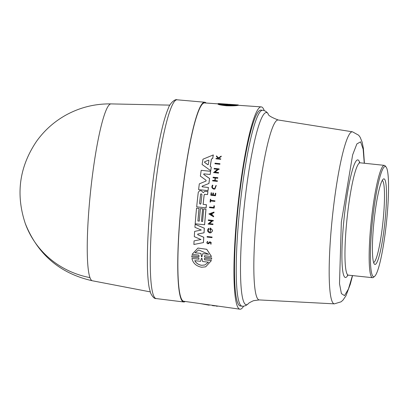 <?xml version="1.0" encoding="UTF-8"?>
<svg xmlns="http://www.w3.org/2000/svg" width="409" height="409" viewBox="0 0 409 409"><rect width="100%" height="100%" fill="white"/><g stroke="black" fill="none" stroke-linecap="round" stroke-linejoin="round"><path stroke-width="0.61" d="M90.077 196.264A88.932 11.299 -84 0 1 111.038 103.906L111.038 103.906C95.246 103.646 80.379 107.281 66.437 114.801C54.484 121.371 44.53 130.2 36.57 141.279C19.325 166.831 15.562 194.234 25.276 223.488A89.244 85.639 -19.9 0 0 89.965 277.619A88.932 11.299 -84 0 1 90.077 196.264M25.276 223.488C37.613 254.408 59.985 273.503 92.383 280.779L92.388 280.779A88.932 11.299 -84 0 1 89.965 277.619M185.2 301.469A100.425 12.761 -84 0 1 183.656 301.965A100.425 12.761 -84 0 1 180.942 206.514A100.425 12.761 -84 0 1 204.72 102.23A100.425 12.761 -84 0 1 206.126 103.032M197.798 234.03L197.757 234.689L203.769 237.24A100.604 12.781 96 0 0 203.472 242.573L193.886 244.485A100.624 12.786 96 0 1 194.065 240.891L200.998 239.505M194.065 240.891L200.947 239.521L194.301 236.653A100.624 12.786 -84 0 1 194.633 231.392L201.315 230.011M194.633 231.392L201.264 230.027L194.919 227.302A100.624 12.786 -84 0 1 195.144 224.28L204.367 228.212A100.604 12.781 96 0 0 204.05 232.793L197.751 234.045L197.711 234.705L203.723 237.256A100.957 12.827 96 0 0 203.426 242.588M210.661 228.856A100.829 12.812 96 0 0 210.579 229.94L210.042 229.904A101.166 12.853 -84 0 1 210.185 227.951L212.516 230.216A100.9 12.822 96 0 0 212.455 231.151L210.911 232.793L209.832 232.92C207.317 231.872 206.903 230.344 208.6 228.329L209.076 228.958C207.9 230.354 208.186 231.417 209.935 232.143M212.598 220.911L209.444 223.626L212.987 224.009A100.9 12.822 96 0 0 212.946 224.561L212.895 224.577A101.253 12.863 -84 0 1 212.941 224.025L212.987 224.009M212.895 224.577L208.007 224.055L211.739 220.84L208.299 220.471A101.079 12.843 -84 0 1 208.345 219.919L213.283 220.431A100.9 12.822 96 0 0 213.237 220.978L212.552 220.926L209.398 223.641L212.941 224.025M213.989 212.092L214.035 212.077A100.9 12.822 96 0 0 213.968 212.767L212.225 213.396A100.839 12.812 96 0 0 212.061 215.124L213.662 216.11A100.9 12.822 96 0 0 213.595 216.801L208.876 213.927L213.989 212.092A101.253 12.863 96 0 0 213.922 212.787L212.174 213.411A101.192 12.858 96 0 0 212.015 215.139L213.61 216.126A101.253 12.863 96 0 0 213.549 216.816M210.175 242.164L209.03 243.416L207.951 243.846C206.535 243.11 206.438 242.307 207.654 241.433L208.069 243.299M207.7 241.417L208.017 243.314L208.605 243.069L208.017 243.314M208.605 243.069L210.032 241.642L210.778 243.836M211.985 237.609L207.092 237.082A101.079 12.843 -84 0 1 207.128 236.535L212.066 237.046A100.9 12.822 96 0 0 212.031 237.593L211.985 237.609A101.253 12.863 -84 0 1 212.015 237.062L212.066 237.046M204.423 255.768L204.704 257.149L211.693 257.905L211.611 259.173L204.326 258.447L204.587 259.833L211.381 260.564L205.655 266.837L201.581 267.251C196.182 266.101 192.971 263.171 191.949 258.468L198.794 259.183L191.949 258.468M204.357 258.442L204.643 259.812L211.438 260.543L205.655 266.837M198.743 259.199L199.035 259.168L198.769 257.788L191.78 257.036L191.862 255.768L199.091 256.504L198.835 255.114L192.046 254.383L197.93 248.058L206.698 249.316L211.484 256.479L204.689 255.743L204.393 255.778L204.653 257.169L211.642 257.921L211.611 259.173M197.982 248.043L206.749 249.296L211.484 256.479M243.631 306.152A101.713 12.924 -84 0 1 239.909 309.194L183.702 301.259A99.719 12.669 -84 0 1 181.034 206.479A99.719 12.669 -84 0 1 204.618 102.925L217.987 103.86M239.909 309.194A101.713 12.924 -84 0 1 237.189 212.516A101.713 12.924 -84 0 1 261.244 106.892A101.713 12.924 -84 0 1 264.245 110.64M203.733 208.943L205.998 209.163A100.604 12.781 96 0 0 204.628 224.761L195.185 223.769A100.624 12.786 -84 0 1 196.555 208.171L199.035 208.437A100.711 12.797 96 0 0 197.91 220.978L199.29 221.126A100.762 12.802 -84 0 1 200.415 208.585L202.629 208.825A100.839 12.812 96 0 0 201.499 221.366L202.603 221.484A100.88 12.817 -84 0 1 203.733 208.943L205.952 209.178A100.957 12.827 96 0 0 204.582 224.781M196.555 208.171L199.086 208.421A100.358 12.751 96 0 0 197.956 220.962L199.336 221.111M200.415 208.585L202.675 208.81A100.486 12.766 96 0 0 201.545 221.351L202.649 221.468M261.244 106.892L238.242 105.282L238.299 104.939L231.433 104.464L238.289 104.975L238.227 105.333L237.624 105.348M238.033 105.379L238.094 105.021L230.18 104.52L237.67 105.082L237.609 105.445C235.768 105.808 232.046 105.921 226.453 105.767C221.121 105.195 218.283 104.638 217.946 104.09L218.007 103.728L225.727 104.203L218.227 103.584L226.141 104.106L218.641 103.569L227.895 104.203M215.022 163.186L219.96 163.697A100.89 12.817 96 0 0 219.868 164.265L214.929 163.753A101.069 12.843 -84 0 1 215.022 163.186L219.96 163.697M213.907 205.793L214.413 205.829A100.89 12.817 96 0 0 214.178 208.109L214.132 208.125A101.243 12.863 -84 0 1 214.367 205.845L213.907 205.793A101.227 12.863 96 0 0 213.728 207.506L209.587 207.041L213.779 207.491M210.625 200.942A100.737 12.802 96 0 0 210.502 202.087L210.062 202.056A101.079 12.843 -84 0 1 210.369 199.255L210.763 199.295A101.089 12.843 96 0 0 210.64 200.379L214.899 200.834A101.243 12.863 96 0 0 214.837 201.397L210.579 200.942A101.089 12.843 96 0 0 210.456 202.102M210.369 199.255L210.809 199.28A100.737 12.802 96 0 0 210.691 200.364L214.945 200.819A100.89 12.817 96 0 0 214.883 201.381L214.837 201.397M212.501 185.098L212.849 185.435C211.918 186.979 212.286 188.053 213.953 188.646L214.74 188.564L215.809 185.706L216.274 185.425L214.929 189.014L213.892 189.142C211.796 188.385 211.33 187.041 212.501 185.098L212.9 185.42C211.964 186.964 212.337 188.038 214.004 188.631L214.418 188.631M221.192 156.136L221.243 156.115A100.89 12.817 96 0 0 221.146 156.678L218.692 158.211L219.122 158.687L220.768 158.861A100.89 12.817 96 0 0 220.696 159.29L215.993 158.81A101.079 12.843 -84 0 1 216.064 158.38L217.859 158.574A101.141 12.853 -84 0 1 217.941 158.114L216.402 156.427A101.079 12.843 -84 0 1 216.499 155.885L218.36 157.925L221.192 156.136A101.243 12.863 96 0 0 221.09 156.693L218.636 158.232L219.122 158.687M216.064 158.38L217.915 158.554M216.499 155.885L218.411 157.91M215.814 193.273L215.768 193.288A101.243 12.863 96 0 0 215.477 195.742L215.523 195.727A100.89 12.817 96 0 1 215.814 193.273L215.354 193.242A101.227 12.863 96 0 0 215.124 195.185L213.237 194.981A101.161 12.853 -84 0 1 213.462 193.038L213.513 193.022A100.808 12.807 96 0 0 213.283 194.965L215.17 195.165M212.895 192.976A101.141 12.853 96 0 0 212.665 194.919L211.279 194.771A101.089 12.843 -84 0 1 211.509 192.828L211.555 192.813A100.737 12.802 96 0 0 211.325 194.756L212.711 194.904M215.456 178.027A100.808 12.807 96 0 0 215.103 180.558L217.409 180.809A100.89 12.817 96 0 0 217.332 181.371L212.634 180.89A101.079 12.843 -84 0 1 212.711 180.323L214.827 180.527M212.711 180.323L214.781 180.548A101.151 12.853 -84 0 1 215.134 177.997L213.063 177.772A101.079 12.843 -84 0 1 213.14 177.204L217.839 177.69A100.89 12.817 96 0 0 217.762 178.258L215.41 178.022A101.161 12.853 96 0 0 215.057 180.573L217.358 180.824A101.243 12.863 96 0 0 217.281 181.392M218.416 169.382L215.042 172.169L218.585 172.552A100.89 12.817 96 0 0 218.498 173.119L213.559 172.608L217.552 169.311L214.112 168.943A101.069 12.843 -84 0 1 214.198 168.375L219.086 168.902A101.243 12.863 96 0 0 218.999 169.469L218.365 169.398L214.991 172.189L218.585 172.552M214.198 168.375L219.137 168.886A100.89 12.817 96 0 0 219.05 169.449L218.999 169.469M210.257 166.422L211.284 167.163A100.604 12.781 96 0 0 210.742 170.691L210.691 170.706A100.957 12.827 -84 0 1 211.233 167.179L210.257 166.422A100.563 12.776 96 0 1 211.468 158.994L211.417 159.009A100.921 12.822 96 0 0 210.206 166.443M210.691 170.706L202.107 164.469A100.624 12.786 -84 0 1 202.966 159.203L213.319 154.934A100.604 12.781 96 0 0 212.695 158.493L211.468 158.994M204.761 191.34L207.93 191.489A100.604 12.781 96 0 0 207.562 194.582L207.516 194.597A100.957 12.827 -84 0 1 207.884 191.504L204.761 191.34L203.207 192.639L201.386 190.798L200.318 190.681L199.551 190.768L198.268 192.353A100.624 12.786 -84 0 0 196.683 206.857L206.126 207.854A100.604 12.781 96 0 1 206.448 204.699L206.402 204.715A100.957 12.827 96 0 0 206.08 207.869M204.929 194.301L204.188 194.904A100.486 12.766 96 0 0 203.15 204.342L206.448 204.699M199.551 190.763L201.438 190.783L202.992 192.45L203.626 192.373M203.953 173.815L203.723 174.403L209.618 178.503A100.604 12.781 96 0 0 208.948 183.472L202.128 186.182L202.194 186.801L208.432 187.475A100.604 12.781 96 0 0 208.038 190.614L198.595 189.623A100.624 12.786 -84 0 1 199.321 183.861L206.008 181.049L206.11 180.282L200.364 176.121A100.624 12.786 -84 0 1 201.208 170.323L210.599 171.33A100.957 12.827 96 0 0 210.134 174.5L203.907 173.83L203.672 174.423L209.566 178.518A100.957 12.827 96 0 0 208.897 183.488L202.128 186.182M201.208 170.323L210.65 171.315A100.604 12.781 96 0 0 210.185 174.485L210.134 174.5M237.67 105.082C235.829 105.435 232.113 105.537 226.52 105.384C221.187 104.811 218.35 104.264 218.007 103.728M210.533 229.955A101.181 12.858 96 0 1 210.615 228.835L210.599 232.082L209.883 232.159C208.14 231.433 207.854 230.369 209.03 228.974L209.076 228.958M203.575 192.388L203.207 192.639M202.199 186.801L202.082 186.197M240.308 305.988A98.482 12.515 -84 0 1 237.614 212.378A98.482 12.515 -84 0 1 260.962 110.108L262.706 110.292A98.482 12.515 -84 0 0 239.357 212.557A98.482 12.515 -84 0 0 242.046 306.172L240.308 305.988M234.48 105.031L226.867 105.041L220.579 104.085L234.48 105.031M229.715 104.331L228.258 104.28M208.498 262.159L204.848 264.971L201.586 265.303C198.442 264.776 196.167 263.238 194.761 260.676L200.655 261.315L201.407 258.33L201.969 258.391L202.603 261.525L208.498 262.159M194.817 260.661C196.213 263.212 198.488 264.756 201.647 265.283L204.704 265.017M202.005 256.622L201.453 256.566L200.87 253.416L194.95 252.782L198.677 249.945L208.692 254.26L202.772 253.621L201.724 256.847M201.453 256.566L202.061 256.607M208.283 164.495L207.813 164.715L204.505 162.322L204.592 161.79L208.549 160.175L208.938 160.492A100.839 12.812 96 0 0 208.283 164.495L207.946 164.766M208.605 160.159L204.648 161.77L204.556 162.307L207.864 164.694L208.334 164.474M200.957 203.539L200.195 204.168L199.577 203.391A100.711 12.797 -84 0 1 200.574 194.341L201.054 193.743L201.954 194.49A100.762 12.802 96 0 0 200.957 203.539M200.482 204.132L200.195 204.168M374.598 276.387L373.458 277.322A56.478 7.178 -84 0 1 372.497 277.691A56.478 7.178 -84 0 1 370.953 224.004A56.478 7.178 -84 0 1 384.342 165.359A56.478 7.178 -84 0 1 385.206 165.916L386.127 167.071A55.419 7.04 -84 0 1 386.791 219.198A55.419 7.04 -84 0 1 374.598 276.387A55.419 7.04 -84 0 1 372.139 224.071A55.419 7.04 -84 0 1 386.127 167.071M385.15 219.745A43.022 5.465 96 0 0 383.243 179.127A43.022 5.465 96 0 0 373.78 223.524A43.022 5.465 96 0 0 374.291 263.994A43.022 5.465 96 0 0 385.15 219.745M373.586 262.471A41.258 5.24 96 0 0 383.177 219.638A41.258 5.24 96 0 0 382.236 180.466M229.454 104.31L238.299 104.939M217.102 305.973L217.097 306.269A101.243 12.863 96 0 1 217.015 306.28L217.021 305.963M214.843 305.656L217.015 306.28M212.389 305.308L212.383 305.62L214.837 305.881M217.097 306.152L217.424 306.198M209.48 304.899L209.474 305.053A100.957 12.827 96 0 1 208.943 305.155L208.953 304.823M200.298 303.601L208.943 305.155M191.811 255.783L198.8 256.535M219.909 163.712A101.243 12.863 96 0 0 219.817 164.28M207.128 236.535L212.015 237.062M214.132 208.125L209.485 207.624A101.079 12.843 -84 0 1 209.541 207.056M216.223 185.441L214.883 189.03M220.768 158.861L220.712 158.881A101.243 12.863 96 0 0 220.64 159.311M219.066 158.702L220.712 158.881M209.03 243.416L209.802 242.419C211.33 242.169 211.637 242.649 210.727 243.856L210.809 243.83M209.986 241.663L211.003 244.337M208.979 243.432L207.951 243.846M215.477 195.742L210.824 195.241A101.079 12.843 -84 0 1 211.116 192.787M215.354 193.242L215.768 193.288M217.839 177.69L217.792 177.705A101.243 12.863 96 0 0 217.711 178.273M213.14 177.204L217.792 177.705M213.283 220.431L213.232 220.446A101.253 12.863 96 0 0 213.186 220.993M208.345 219.919L213.232 220.446M218.534 172.567A101.243 12.863 96 0 0 218.447 173.135M212.455 231.151L210.865 232.808M212.516 230.216L212.47 230.231A101.253 12.863 96 0 0 212.404 231.167M210.185 227.951L212.47 230.231M208.6 228.329L209.03 228.974M212.695 158.493L211.417 159.009M213.263 154.955A100.957 12.827 96 0 0 212.644 158.508M203.15 204.342L206.402 204.715M204.188 194.904L204.142 194.919A100.839 12.812 96 0 0 203.104 204.357M204.142 194.919L204.602 194.347M207.516 194.597L204.883 194.316M204.367 228.212L204.321 228.227A100.957 12.827 96 0 0 204.004 232.808M195.144 224.28L204.321 228.227M208.432 187.475L208.38 187.491A100.957 12.827 96 0 0 207.992 190.63M202.148 186.821L208.38 187.491M228.309 104.356L228.452 104.99L227.675 104.678L223.079 104.627M210.308 214.086L211.877 213.518A101.181 12.858 96 0 0 211.744 214.97L210.359 214.065L211.79 214.955M208.59 160.164L208.938 160.492M230.927 105.159L228.452 104.99M226.545 104.489L226.484 104.857M200.655 261.315L201.463 258.309M202.772 253.621L208.743 254.245M198.61 249.965L194.95 252.782M195.001 252.762L200.87 253.416M201.509 256.545L200.921 253.401M211.928 213.503L210.359 214.065M200.574 194.341L200.62 194.326A100.358 12.751 96 0 0 199.623 203.375L200.241 204.152M177.102 99.806C175.226 98.635 169.75 103.319 168.242 108.513C166.12 113.472 163.999 120.42 161.887 129.367C158.983 141.688 156.35 156.294 153.988 173.201C149.346 207.583 147.148 238.11 147.393 264.781C147.552 274.582 148.165 282.292 149.229 287.895L150.722 293.34C152.695 297.098 154.5 298.841 156.141 298.575A99.934 12.699 -84 0 1 153.441 203.585A99.934 12.699 -84 0 1 157.087 172.746A99.934 12.699 -84 0 1 177.102 99.806L204.72 102.23M352.573 275.589L350.314 284.194L345.937 295.804L342.936 300.175L341.065 301.827L334.363 303.856L259.26 299.925L253.483 300.702C250.098 302.236 248.324 303.284 248.156 303.851A96.626 12.28 -84 0 1 246.934 304.659A96.626 12.28 -84 0 1 243.575 212.895A96.626 12.28 -84 0 1 265.758 112.644A96.626 12.28 -84 0 1 268.197 113.835C266.673 111.698 264.843 110.517 262.706 110.292M352.425 275.574L348.432 289.01L344.531 295.641L341.403 293.601L339.501 283.703L341.341 222.113L352.645 154.847L356.873 143.917L360.6 141.836L363.146 149.137L364.271 163.242M334.363 303.856A86.498 10.992 -84 0 1 331.924 221.627A86.498 10.992 -84 0 1 352.507 131.816L278.232 119.99C271.254 117.322 267.905 115.272 268.197 113.835M259.26 299.925A90.466 11.493 -84 0 1 256.709 213.927A90.466 11.493 -84 0 1 277.486 120.062A90.466 11.493 -84 0 1 278.232 119.99M372.497 277.691L348.299 275.139A56.478 7.178 -84 0 1 346.755 221.453A56.478 7.178 -84 0 1 359.721 162.859A56.478 7.178 -84 0 1 360.145 162.808L359.255 162.409M347.87 275.15A59.126 7.51 -84 0 1 345.85 277.445A59.126 7.51 -84 0 1 343.795 221.295A59.126 7.51 -84 0 1 357.369 159.95A59.126 7.51 -84 0 1 359.726 162.705M227.675 104.678L227.736 104.321M364.419 163.257L363.396 148.462L362.185 142.245L360.155 137.26L358.673 135.236L352.507 131.816M92.388 280.779L150.205 291.873M156.141 298.575L183.656 301.965M348.299 275.139L347.394 275.293M111.038 103.906L169.899 105.123M228.217 104.76L228.278 104.402M248.156 303.851C246.223 305.625 244.188 306.397 242.046 306.172M384.342 165.359L360.145 162.808"/></g></svg>
